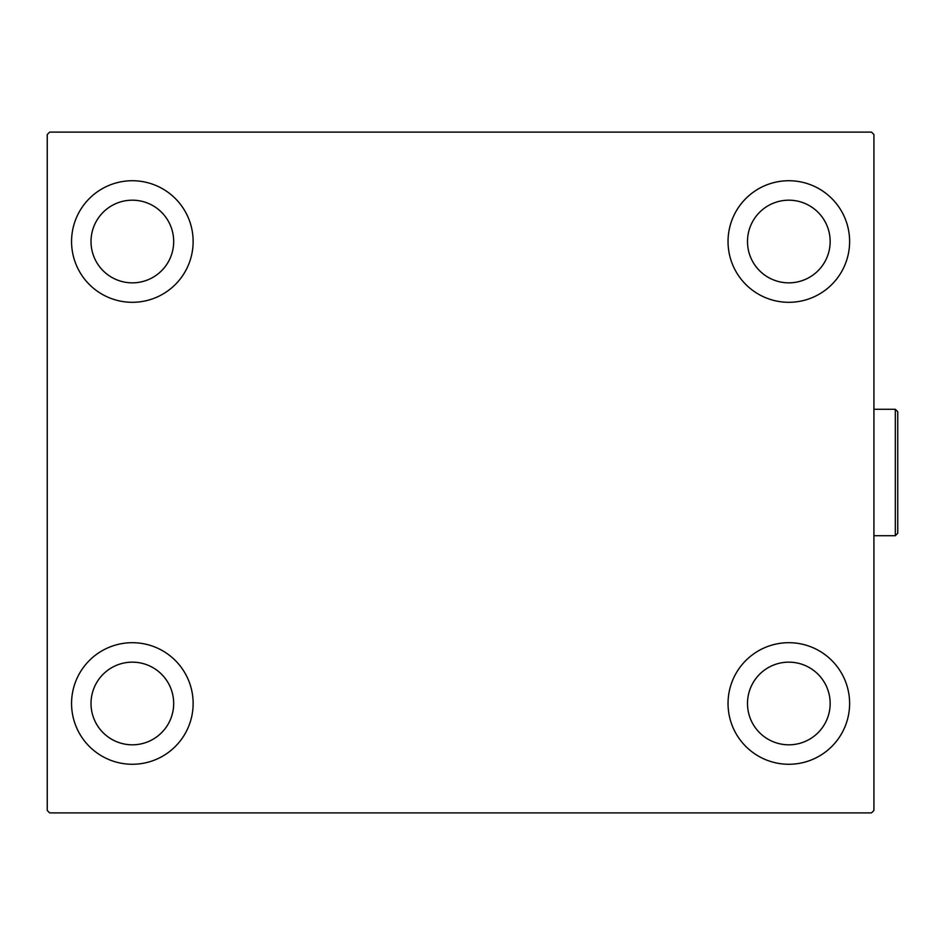 <?xml version="1.0" encoding="UTF-8"?>
<svg xmlns="http://www.w3.org/2000/svg" width="945" height="945" viewBox="0 0 945 945"><rect width="100%" height="100%" fill="white"/><g stroke="black" fill="none" stroke-linecap="round" stroke-linejoin="round"><path stroke-width="1.42" d="M71.56 703.482A60.787 60.787 0 0 1 132.347 642.694A60.787 60.787 0 0 1 193.134 703.482A60.787 60.787 0 0 1 132.347 764.269A60.787 60.787 0 0 1 71.56 703.482M728.04 241.518A60.787 60.787 0 0 1 788.827 180.731A60.787 60.787 0 0 1 849.614 241.518A60.787 60.787 0 0 1 788.827 302.305A60.787 60.787 0 0 1 728.04 241.518M728.04 703.482A60.787 60.787 0 0 1 788.827 642.694A60.787 60.787 0 0 1 849.614 703.482A60.787 60.787 0 0 1 788.827 764.269A60.787 60.787 0 0 1 728.04 703.482M71.56 241.518A60.787 60.787 0 0 1 132.347 180.731A60.787 60.787 0 0 1 193.134 241.518A60.787 60.787 0 0 1 132.347 302.305A60.787 60.787 0 0 1 71.56 241.518M91.015 241.518A41.332 41.332 0 0 1 132.347 200.186A41.332 41.332 0 0 1 173.679 241.518A41.332 41.332 0 0 1 132.347 282.85A41.332 41.332 0 0 1 91.015 241.518M747.495 703.482A41.332 41.332 0 0 1 788.827 662.15A41.332 41.332 0 0 1 830.159 703.482A41.332 41.332 0 0 1 788.827 744.814A41.332 41.332 0 0 1 747.495 703.482M747.495 241.518A41.332 41.332 0 0 1 788.827 200.186A41.332 41.332 0 0 1 830.159 241.518A41.332 41.332 0 0 1 788.827 282.85A41.332 41.332 0 0 1 747.495 241.518M91.015 703.482A41.332 41.332 0 0 1 132.347 662.15A41.332 41.332 0 0 1 173.679 703.482A41.332 41.332 0 0 1 132.347 744.814A41.332 41.332 0 0 1 91.015 703.482M871.491 132.111L49.683 132.111L47.25 134.533L47.25 810.467L49.683 812.889L871.491 812.889L873.924 810.467L873.924 134.533L871.491 132.111M895.317 409.279L897.75 411.713L897.75 533.287L895.317 535.72L895.317 409.279L873.924 409.279M895.317 535.72L873.924 535.72"/></g></svg>
